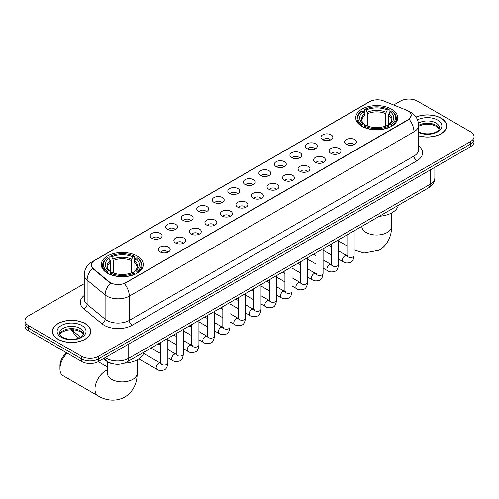 <?xml version="1.0" encoding="UTF-8"?>
<svg xmlns="http://www.w3.org/2000/svg" width="499" height="499" viewBox="0 0 499 499"><rect width="100%" height="100%" fill="white"/><g stroke="black" fill="none" stroke-linecap="round" stroke-linejoin="round"><path stroke-width="0.75" d="M137.144 256.037A21.002 12.126 0 0 0 114.259 253.405A21.002 12.126 0 0 0 101.291 264.607A21.002 12.126 0 0 0 107.447 273.184A21.002 12.126 0 0 0 130.333 275.81A21.002 12.126 0 0 0 143.294 264.607A21.002 12.126 0 0 0 137.144 256.037M391.553 109.15A21.002 12.126 0 0 0 368.667 106.524A21.002 12.126 0 0 0 355.706 117.727A21.002 12.126 0 0 0 361.856 126.297A21.002 12.126 0 0 0 384.741 128.929A21.002 12.126 0 0 0 397.709 117.727A21.002 12.126 0 0 0 391.553 109.15M322.685 139.695A5.944 3.431 180 0 1 321.506 138.722A5.944 3.431 180 0 1 323.477 134.456A5.944 3.431 180 0 1 331.093 134.842A5.944 3.431 180 0 1 332.272 138.722A5.944 3.431 180 0 1 322.685 139.695M330.369 140.051A3.568 2.058 0 0 0 329.409 139.046A3.568 2.058 0 0 0 325.897 138.522A3.568 2.058 0 0 0 323.408 140.051M307.166 148.652A5.944 3.431 180 0 1 305.981 147.685A5.944 3.431 180 0 1 307.952 143.419A5.944 3.431 180 0 1 315.568 143.799A5.944 3.431 180 0 1 316.746 147.685A5.944 3.431 180 0 1 307.166 148.652M314.844 149.008A3.568 2.058 0 0 0 313.89 148.01A3.568 2.058 0 0 0 310.372 147.486A3.568 2.058 0 0 0 307.889 149.008M291.641 157.615A5.944 3.431 180 0 1 290.462 156.649A5.944 3.431 180 0 1 292.426 152.382A5.944 3.431 180 0 1 300.049 152.763A5.944 3.431 180 0 1 301.228 156.649A5.944 3.431 180 0 1 291.641 157.615M299.319 157.971A3.568 2.058 0 0 0 298.365 156.967A3.568 2.058 0 0 0 294.853 156.449A3.568 2.058 0 0 0 292.364 157.971M276.115 166.579A5.944 3.431 180 0 1 274.937 165.606A5.944 3.431 180 0 1 276.908 161.345A5.944 3.431 180 0 1 284.524 161.726A5.944 3.431 180 0 1 285.702 165.606A5.944 3.431 180 0 1 276.115 166.579M283.8 166.934A3.568 2.058 0 0 0 282.839 165.93A3.568 2.058 0 0 0 279.328 165.412A3.568 2.058 0 0 0 276.839 166.934M260.597 175.542A5.944 3.431 180 0 1 259.418 174.569A5.944 3.431 180 0 1 261.382 170.302A5.944 3.431 180 0 1 268.998 170.689A5.944 3.431 180 0 1 270.184 174.569A5.944 3.431 180 0 1 260.597 175.542M268.275 175.898A3.568 2.058 0 0 0 267.321 174.893A3.568 2.058 0 0 0 263.809 174.369A3.568 2.058 0 0 0 261.32 175.898M245.071 184.499A5.944 3.431 180 0 1 243.892 183.532A5.944 3.431 180 0 1 245.864 179.266A5.944 3.431 180 0 1 253.48 179.646A5.944 3.431 180 0 1 254.658 183.532A5.944 3.431 180 0 1 245.071 184.499M252.756 184.861A3.568 2.058 0 0 0 251.795 183.857A3.568 2.058 0 0 0 248.284 183.333A3.568 2.058 0 0 0 245.795 184.861M229.552 193.462A5.944 3.431 180 0 1 228.374 192.495A5.944 3.431 180 0 1 230.338 188.229A5.944 3.431 180 0 1 237.954 188.61A5.944 3.431 180 0 1 239.133 192.495A5.944 3.431 180 0 1 229.552 193.462M237.231 193.818A3.568 2.058 0 0 0 236.277 192.814A3.568 2.058 0 0 0 232.765 192.296A3.568 2.058 0 0 0 230.276 193.818M214.027 202.426A5.944 3.431 180 0 1 212.848 201.453A5.944 3.431 180 0 1 214.82 197.192A5.944 3.431 180 0 1 222.435 197.573A5.944 3.431 180 0 1 223.614 201.453A5.944 3.431 180 0 1 214.027 202.426M221.712 202.781A3.568 2.058 0 0 0 220.751 201.777A3.568 2.058 0 0 0 217.24 201.259A3.568 2.058 0 0 0 214.751 202.781M198.508 211.389A5.944 3.431 180 0 1 197.323 210.416A5.944 3.431 180 0 1 199.294 206.149A5.944 3.431 180 0 1 206.91 206.536A5.944 3.431 180 0 1 208.089 210.416A5.944 3.431 180 0 1 198.508 211.389M206.187 211.744A3.568 2.058 0 0 0 205.232 210.74A3.568 2.058 0 0 0 201.715 210.216A3.568 2.058 0 0 0 199.232 211.744M182.983 220.346A5.944 3.431 180 0 1 181.804 219.379A5.944 3.431 180 0 1 183.775 215.113A5.944 3.431 180 0 1 191.391 215.493A5.944 3.431 180 0 1 192.57 219.379A5.944 3.431 180 0 1 182.983 220.346M190.668 220.708A3.568 2.058 0 0 0 189.707 219.703A3.568 2.058 0 0 0 186.196 219.18A3.568 2.058 0 0 0 183.707 220.708M167.458 229.309A5.944 3.431 180 0 1 166.279 228.342A5.944 3.431 180 0 1 168.25 224.076A5.944 3.431 180 0 1 175.866 224.456A5.944 3.431 180 0 1 177.045 228.342A5.944 3.431 180 0 1 167.458 229.309M175.143 229.665A3.568 2.058 0 0 0 174.188 228.667A3.568 2.058 0 0 0 170.67 228.143A3.568 2.058 0 0 0 168.188 229.665M151.939 238.273A5.944 3.431 180 0 1 150.76 237.299A5.944 3.431 180 0 1 152.725 233.039A5.944 3.431 180 0 1 160.341 233.42A5.944 3.431 180 0 1 161.526 237.299A5.944 3.431 180 0 1 151.939 238.273M159.618 238.628A3.568 2.058 0 0 0 158.663 237.624A3.568 2.058 0 0 0 155.152 237.106A3.568 2.058 0 0 0 152.663 238.628M346.362 144.398A5.944 3.431 180 0 1 345.183 143.431A5.944 3.431 180 0 1 347.148 139.165A5.944 3.431 180 0 1 354.764 139.545A5.944 3.431 180 0 1 355.943 143.431A5.944 3.431 180 0 1 346.362 144.398M354.041 144.754A3.568 2.058 0 0 0 353.086 143.756A3.568 2.058 0 0 0 349.574 143.232A3.568 2.058 0 0 0 347.086 144.754M330.837 153.361A5.944 3.431 180 0 1 329.658 152.388A5.944 3.431 180 0 1 331.629 148.128A5.944 3.431 180 0 1 339.245 148.509A5.944 3.431 180 0 1 340.424 152.388A5.944 3.431 180 0 1 330.837 153.361M338.522 153.717A3.568 2.058 0 0 0 337.561 152.713A3.568 2.058 0 0 0 334.049 152.195A3.568 2.058 0 0 0 331.561 153.717M315.318 162.325A5.944 3.431 180 0 1 314.139 161.352A5.944 3.431 180 0 1 316.104 157.085A5.944 3.431 180 0 1 323.72 157.472A5.944 3.431 180 0 1 324.899 161.352A5.944 3.431 180 0 1 315.318 162.325M322.996 162.68A3.568 2.058 0 0 0 322.042 161.676A3.568 2.058 0 0 0 318.53 161.152A3.568 2.058 0 0 0 316.042 162.68M299.793 171.288A5.944 3.431 180 0 1 298.614 170.315A5.944 3.431 180 0 1 300.585 166.048A5.944 3.431 180 0 1 308.201 166.435A5.944 3.431 180 0 1 309.38 170.315A5.944 3.431 180 0 1 299.793 171.288M307.478 171.644A3.568 2.058 0 0 0 306.517 170.639A3.568 2.058 0 0 0 303.005 170.115A3.568 2.058 0 0 0 300.517 171.644M284.274 180.245A5.944 3.431 180 0 1 283.089 179.278A5.944 3.431 180 0 1 285.06 175.012A5.944 3.431 180 0 1 292.676 175.392A5.944 3.431 180 0 1 293.855 179.278A5.944 3.431 180 0 1 284.274 180.245M291.952 180.601A3.568 2.058 0 0 0 290.998 179.603A3.568 2.058 0 0 0 287.48 179.079A3.568 2.058 0 0 0 284.998 180.601M268.749 189.208A5.944 3.431 180 0 1 267.57 188.242A5.944 3.431 180 0 1 269.541 183.975A5.944 3.431 180 0 1 277.157 184.356A5.944 3.431 180 0 1 278.336 188.242A5.944 3.431 180 0 1 268.749 189.208M276.434 189.564A3.568 2.058 0 0 0 275.473 188.56A3.568 2.058 0 0 0 271.961 188.042A3.568 2.058 0 0 0 269.472 189.564M253.224 198.172A5.944 3.431 180 0 1 252.045 197.199A5.944 3.431 180 0 1 254.016 192.938A5.944 3.431 180 0 1 261.632 193.319A5.944 3.431 180 0 1 262.811 197.199A5.944 3.431 180 0 1 253.224 198.172M260.908 198.527A3.568 2.058 0 0 0 259.954 197.523A3.568 2.058 0 0 0 256.436 197.005A3.568 2.058 0 0 0 253.954 198.527M237.705 207.135A5.944 3.431 180 0 1 236.526 206.162A5.944 3.431 180 0 1 238.491 201.895A5.944 3.431 180 0 1 246.107 202.282A5.944 3.431 180 0 1 247.292 206.162A5.944 3.431 180 0 1 237.705 207.135M245.383 207.49A3.568 2.058 0 0 0 244.429 206.486A3.568 2.058 0 0 0 240.917 205.962A3.568 2.058 0 0 0 238.428 207.49M222.18 216.092A5.944 3.431 180 0 1 221.001 215.125A5.944 3.431 180 0 1 222.972 210.859A5.944 3.431 180 0 1 230.588 211.239A5.944 3.431 180 0 1 231.767 215.125A5.944 3.431 180 0 1 222.18 216.092M229.864 216.447A3.568 2.058 0 0 0 228.904 215.449A3.568 2.058 0 0 0 225.392 214.926A3.568 2.058 0 0 0 222.903 216.447M206.661 225.055A5.944 3.431 180 0 1 205.482 224.088A5.944 3.431 180 0 1 207.447 219.822A5.944 3.431 180 0 1 215.063 220.202A5.944 3.431 180 0 1 216.242 224.088A5.944 3.431 180 0 1 206.661 225.055M214.339 225.411A3.568 2.058 0 0 0 213.385 224.407A3.568 2.058 0 0 0 209.873 223.889A3.568 2.058 0 0 0 207.384 225.411M191.136 234.019A5.944 3.431 180 0 1 189.957 233.045A5.944 3.431 180 0 1 191.928 228.785A5.944 3.431 180 0 1 199.544 229.166A5.944 3.431 180 0 1 200.723 233.045A5.944 3.431 180 0 1 191.136 234.019M198.82 234.374A3.568 2.058 0 0 0 197.86 233.37A3.568 2.058 0 0 0 194.348 232.852A3.568 2.058 0 0 0 191.859 234.374M175.617 242.982A5.944 3.431 180 0 1 174.438 242.009A5.944 3.431 180 0 1 176.403 237.742A5.944 3.431 180 0 1 184.019 238.129A5.944 3.431 180 0 1 185.198 242.009A5.944 3.431 180 0 1 175.617 242.982M183.295 243.337A3.568 2.058 0 0 0 182.341 242.333A3.568 2.058 0 0 0 178.823 241.809A3.568 2.058 0 0 0 176.34 243.337M160.092 251.939A5.944 3.431 180 0 1 158.913 250.972A5.944 3.431 180 0 1 160.884 246.706A5.944 3.431 180 0 1 168.5 247.086A5.944 3.431 180 0 1 169.679 250.972A5.944 3.431 180 0 1 160.092 251.939M167.776 252.301A3.568 2.058 0 0 0 166.816 251.296A3.568 2.058 0 0 0 163.304 250.772A3.568 2.058 0 0 0 160.815 252.301M406.66 110.242A10.697 6.175 180 0 1 408.088 110.934A10.697 6.175 180 0 1 411.22 115.3A10.697 6.175 180 0 1 408.088 119.666L125.654 282.727A10.697 6.175 180 0 1 109.331 281.904L93.176 268.581A10.697 6.175 180 0 1 91.236 265.038A10.697 6.175 180 0 1 94.373 260.671L369.884 101.603A10.697 6.175 180 0 1 383.588 100.91L406.66 110.242M114.196 364.039A11.889 6.861 180 0 1 106.68 361.232L103.493 358.613M418.611 135.84A19.218 11.097 0 0 0 446.636 125.979A19.218 11.097 0 0 0 441.01 118.132A19.218 11.097 0 0 0 416.029 117.04M85.167 323.57A19.218 11.097 0 0 0 64.228 321.169A19.218 11.097 0 0 0 52.364 331.417A19.218 11.097 0 0 0 57.99 339.264A19.218 11.097 0 0 0 78.936 341.665A19.218 11.097 0 0 0 90.799 331.417A19.218 11.097 0 0 0 85.167 323.57M411.22 115.3L409.124 119.23L408.088 119.985L124.451 283.588A13.866 8.009 60 0 1 129.297 296.15A15.849 9.15 180 0 1 106.886 296.15A15.849 9.15 180 0 1 105.108 294.928L87.107 280.089A15.849 9.15 180 0 1 84.244 274.837L84.244 299.107A15.849 9.15 0 0 0 87.107 304.353L105.108 319.198A15.849 9.15 0 0 0 106.886 320.42A15.849 9.15 0 0 0 129.297 320.42L413.97 156.062A15.849 9.15 0 0 0 418.611 149.594L418.611 125.33A15.849 9.15 180 0 1 413.97 131.798A13.866 8.009 -120 0 0 409.124 119.23M84.244 283.669L28.431 315.886A11.889 6.861 0 0 0 24.95 320.738L24.95 325.916A11.889 6.861 0 0 0 28.431 330.768L81.668 361.507L81.668 358.918A11.889 6.861 0 0 0 98.478 358.918L470.569 144.092A11.889 6.861 0 0 0 474.05 139.24A11.889 6.861 0 0 1 470.569 144.092L98.478 358.918A11.889 6.861 0 0 1 81.668 358.918L28.431 328.18L81.668 358.918L81.668 356.33A11.889 6.861 0 0 0 98.478 356.33L470.569 141.504A11.889 6.861 0 0 0 474.05 136.651A11.889 6.861 0 0 0 470.569 131.798L417.332 101.066A11.889 6.861 0 0 0 400.522 101.066L393.699 105.002M24.95 323.327A11.889 6.861 0 0 0 28.431 328.18A11.889 6.861 0 0 1 24.95 323.327M111.732 283.588L109.331 282.372L92.452 268.319A13.866 9.275 129.5 0 0 87.107 280.089L87.107 304.353A3.961 2.651 -50.5 0 1 83.863 308.9A19.81 11.44 180 0 1 84.244 295.477M24.95 320.738A11.889 6.861 0 0 0 28.431 325.591L81.668 356.33M81.668 361.507A11.889 6.861 0 0 0 98.478 361.507L470.569 146.681A11.889 6.861 0 0 0 474.05 141.828L474.05 136.651M418.611 135.709A19.018 10.978 0 0 0 446.437 125.979A19.018 10.978 0 0 0 440.866 118.213A19.018 10.978 0 0 0 416.104 117.153M58.134 339.183A19.018 10.978 0 0 0 78.861 341.566A19.018 10.978 0 0 0 90.6 331.417A19.018 10.978 0 0 0 85.03 323.651A19.018 10.978 0 0 0 64.302 321.275A19.018 10.978 0 0 0 52.563 331.417A19.018 10.978 0 0 0 58.134 339.183M361.476 126.072L362.043 124.575A18.862 10.891 0 0 1 362.043 110.878L363.341 111.626A17.041 9.837 0 0 0 363.341 123.827L364.619 124.55L365.031 126.085M365.031 125.461L365.031 115.213L363.341 111.626M364.282 113.248L364.282 109.58L364.844 109.256A18.862 10.891 0 0 1 388.565 109.256L387.268 110.011A17.041 9.837 0 0 0 366.141 110.011L367.832 113.597L367.832 126.122M385.577 126.122L385.577 113.597L387.268 110.011M379.327 216.279A21.794 12.581 0 0 0 398.339 205.295M364.282 127.164A19.654 11.346 0 0 0 389.133 127.164L388.565 126.191A18.862 10.891 0 0 1 364.844 126.191L364.282 127.501M389.133 127.501L389.133 127.164M362.043 110.878L361.476 111.196A19.654 11.346 0 0 0 357.053 118.375A19.654 11.346 0 0 0 361.476 125.548M388.565 109.256L389.133 109.58L389.133 113.248M364.844 126.191L366.141 125.442A17.041 9.837 0 0 0 387.268 125.442L388.565 126.191M363.341 123.827L362.043 124.575M366.141 110.011L364.844 109.256M364.619 113.834A15.244 8.801 0 0 0 364.619 124.55L364.688 124.6C362.524 122.505 361.644 121.082 362.043 120.334A14.658 8.464 0 0 1 365.031 115.213M391.933 125.548A19.654 11.346 0 0 0 396.362 118.375A19.654 11.346 0 0 0 391.933 111.196L391.372 110.878A18.862 10.891 0 0 1 391.372 124.575L391.933 126.072M391.372 124.575L390.075 123.827A17.041 9.837 0 0 0 390.075 111.626L391.372 110.878M390.075 111.626L388.378 115.213L388.378 125.461L388.79 124.55L390.075 123.827M388.378 115.213A14.658 8.464 0 0 1 391.366 120.334C391.765 121.089 390.885 122.511 388.721 124.6L388.79 124.55A15.244 8.801 0 0 0 388.79 113.834M388.378 126.085L388.378 125.461M67.197 353.149A14.858 8.577 120 0 0 59.955 368.867L59.955 365.63A10.897 6.294 -60 0 1 66.735 352.887M59.955 368.867A14.858 8.577 120 0 0 63.03 375.672L98.053 395.888A14.858 8.577 -60 0 1 95.777 383.981A14.858 8.577 -60 0 1 105.482 370.888A14.858 8.577 -60 0 1 107.435 369.971M107.067 272.959L107.628 271.456A18.862 10.891 0 0 1 107.628 257.758L108.925 258.507A17.041 9.837 0 0 0 108.925 270.708L110.21 271.437L110.622 272.965M110.622 272.342L110.622 262.1L108.925 258.507M109.867 260.129L109.867 256.461L110.435 256.143A18.862 10.891 0 0 1 134.156 256.143L132.859 256.891A17.041 9.837 0 0 0 111.732 256.891L113.423 260.478L113.423 273.009M131.168 273.009L131.168 260.478L132.859 256.891M124.239 363.203A21.794 12.581 0 0 0 143.93 352.182M109.867 274.045A19.654 11.346 0 0 0 134.718 274.045L134.156 273.072A18.862 10.891 0 0 1 110.435 273.072L109.867 274.381M134.718 274.381L134.718 274.045M107.628 257.758L107.067 258.083A19.654 11.346 0 0 0 102.638 265.256A19.654 11.346 0 0 0 107.067 272.429M134.156 256.143L134.718 256.461L134.718 260.129M110.435 273.072L111.732 272.323A17.041 9.837 0 0 0 132.859 272.323L134.156 273.072M108.925 270.708L107.628 271.456M111.732 256.891L110.435 256.143M110.21 260.715A15.244 8.801 0 0 0 110.21 271.437L110.279 271.481C108.115 269.391 107.235 267.969 107.634 267.221A14.658 8.464 0 0 1 110.622 262.1M137.524 272.429A19.654 11.346 0 0 0 141.947 265.256A19.654 11.346 0 0 0 137.524 258.083L136.957 257.758A18.862 10.891 0 0 1 136.957 271.456L137.524 272.959M136.957 271.456L135.659 270.708A17.041 9.837 0 0 0 135.659 258.507L136.957 257.758M135.659 258.507L133.969 262.1L133.969 272.342L134.381 271.437L135.659 270.708M133.969 262.1A14.658 8.464 0 0 1 136.957 267.221C137.356 267.969 136.47 269.391 134.312 271.481L134.381 271.437A15.244 8.801 0 0 0 134.381 260.715M133.969 272.965L133.969 272.342M93.176 268.581L93.176 269.048M109.331 281.904L109.331 282.372M125.654 282.727L125.654 283.045M408.088 119.666L408.088 119.985M132.104 325.273A3.961 2.289 60 0 1 129.297 320.42L129.297 296.15L413.97 131.798L413.97 156.062A3.961 2.289 60 0 0 416.771 160.915L132.104 325.273A19.81 11.44 180 0 1 104.085 325.273A19.81 11.44 180 0 1 101.865 323.745L83.863 308.9M409.099 111.533A13.866 6.493 112 0 0 408.912 111.464L411.095 112.506C415.842 115.356 418.343 119.629 418.611 125.33M93.194 261.482A13.866 8.009 -120 0 0 91.754 262.019C87.013 264.869 84.512 269.142 84.244 274.837M91.754 262.019L368.717 102.114A13.866 8.009 60 0 1 369.771 101.671M110.51 283.101A13.866 9.275 129.5 0 0 105.108 294.928L105.108 319.198A3.961 2.651 -50.5 0 1 101.865 323.745M418.611 145.964A19.81 11.44 180 0 1 416.771 160.915M98.478 356.33L98.478 361.507M470.569 141.504L470.569 146.681M28.431 325.591L28.431 330.768M105.258 357.59A15.849 9.15 0 0 0 106.324 358.27A15.849 9.15 0 0 0 128.742 358.27L430.219 184.212A15.849 9.15 0 0 0 434.866 177.744C434.978 181.673 432.882 185.042 428.579 187.842L127.095 361.9A7.928 4.578 60 0 0 128.742 358.27L128.742 344.036M430.219 169.978L430.219 184.212A7.928 4.578 60 0 1 428.579 187.842M104.615 357.964A7.928 5.302 129.5 0 0 106 360.54L103.592 358.556M71.862 329.658A15.849 9.15 0 0 0 73.621 331.548L73.621 329.745M78.761 338.079L75.075 335.041A7.928 5.302 129.5 0 1 73.621 331.548L80.532 337.249M439.295 128.917A12.076 6.974 0 0 0 435.958 125.249A12.076 6.974 0 0 0 418.611 125.411M418.387 131.761C424.593 135.391 438.403 134.381 439.494 127.919A12.076 6.974 0 0 0 435.958 122.985A12.076 6.974 0 0 0 418.461 123.241M418.611 132.591A14.452 8.346 0 0 0 438.284 131.48A14.452 8.346 0 0 0 437.642 120.072A14.452 8.346 0 0 0 417.551 119.879M83.458 334.355A12.076 6.974 0 0 0 80.121 330.694A12.076 6.974 0 0 0 67.995 328.966A12.076 6.974 0 0 0 59.705 334.355M80.121 328.429A12.076 6.974 0 0 0 66.96 326.914A12.076 6.974 0 0 0 59.506 333.357C58.87 333.731 59.886 335.01 62.55 337.199C68.756 340.829 82.566 339.819 83.657 333.357A12.076 6.974 0 0 0 80.121 328.429M61.358 337.318A14.452 8.346 0 0 0 81.805 337.318A14.452 8.346 0 0 0 81.805 325.516A14.452 8.346 0 0 0 61.358 325.516A14.452 8.346 0 0 0 61.358 337.318M391.565 212.992L391.565 226.434A14.858 8.577 180 0 1 387.212 232.497A14.858 8.577 180 0 1 366.197 232.497A14.858 8.577 180 0 1 361.844 226.434L361.881 227.014M385.577 113.597A14.658 8.464 0 0 0 367.832 113.597M385.989 112.213A15.244 8.801 0 0 0 367.42 112.213M137.156 359.873L137.156 373.314A14.858 8.577 180 0 1 132.803 379.383A14.858 8.577 180 0 1 111.788 379.383A14.858 8.577 180 0 1 107.435 373.314L107.472 373.894M131.168 260.478A14.658 8.464 0 0 0 113.423 260.478M131.58 259.1A15.244 8.801 0 0 0 113.011 259.1M354.128 230.825L354.128 255.469A3.568 2.058 180 0 1 352.924 257.016A3.568 2.058 180 0 1 348.04 256.923A3.568 2.058 180 0 1 346.998 255.469L346.886 256.243L347.204 255.975M354.128 255.469C353.641 259.611 352.356 261.925 350.286 262.412C347.335 263.322 344.971 263.116 343.175 261.794A3.568 2.058 -60 0 1 342.632 258.937A3.568 2.058 -60 0 1 344.959 255.794A3.568 2.058 -60 0 1 345.121 255.706A3.568 2.058 -60 0 1 346.743 255.619L347.466 255.9M338.609 239.782L338.609 264.433A3.568 2.058 180 0 1 337.399 265.973A3.568 2.058 180 0 1 332.521 265.886A3.568 2.058 180 0 1 331.473 264.433L331.361 265.2L331.679 264.938M338.609 264.433C338.116 268.574 336.837 270.888 334.76 271.369C331.816 272.279 329.446 272.08 327.656 270.757A3.568 2.058 -60 0 1 327.107 267.901A3.568 2.058 -60 0 1 329.44 264.757A3.568 2.058 -60 0 1 329.596 264.67A3.568 2.058 -60 0 1 331.224 264.576L331.947 264.863M323.084 248.745L323.084 273.396A3.568 2.058 180 0 1 321.88 274.937A3.568 2.058 180 0 1 316.996 274.849A3.568 2.058 180 0 1 315.954 273.396L315.836 274.163L316.16 273.901M323.084 273.396C322.597 277.538 321.312 279.845 319.235 280.332C316.291 281.243 313.921 281.037 312.131 279.714A3.568 2.058 -60 0 1 311.588 276.858A3.568 2.058 -60 0 1 313.915 273.714A3.568 2.058 -60 0 1 314.071 273.633A3.568 2.058 -60 0 1 315.699 273.539L316.422 273.826M307.565 257.709L307.565 282.353A3.568 2.058 180 0 1 306.355 283.9A3.568 2.058 180 0 1 301.477 283.812A3.568 2.058 180 0 1 300.429 282.353L300.317 283.126L300.635 282.864M307.565 282.353C307.072 286.495 305.793 288.809 303.716 289.295C300.772 290.206 298.402 290 296.612 288.678A3.568 2.058 -60 0 1 296.063 285.821A3.568 2.058 -60 0 1 298.396 282.677A3.568 2.058 -60 0 1 298.552 282.59A3.568 2.058 -60 0 1 300.173 282.503L300.897 282.79M292.04 266.672L292.04 291.316A3.568 2.058 180 0 1 290.83 292.863A3.568 2.058 180 0 1 285.952 292.776A3.568 2.058 180 0 1 284.91 291.316L284.792 292.09L285.11 291.821M292.04 291.316C291.553 295.458 290.268 297.772 288.191 298.259C285.247 299.169 282.877 298.963 281.087 297.641A3.568 2.058 -60 0 1 280.538 294.784A3.568 2.058 -60 0 1 282.871 291.641A3.568 2.058 -60 0 1 283.027 291.553A3.568 2.058 -60 0 1 284.655 291.466L285.378 291.753M276.521 275.629L276.521 300.279A3.568 2.058 180 0 1 275.311 301.82A3.568 2.058 180 0 1 270.433 301.733A3.568 2.058 180 0 1 269.385 300.279L269.273 301.047L269.591 300.785M276.521 300.279C276.028 304.421 274.749 306.735 272.672 307.216C269.722 308.132 267.358 307.927 265.568 306.604A3.568 2.058 -60 0 1 265.019 303.748A3.568 2.058 -60 0 1 267.345 300.604A3.568 2.058 -60 0 1 267.508 300.517A3.568 2.058 -60 0 1 269.129 300.423L269.853 300.71M260.996 284.592L260.996 309.243A3.568 2.058 180 0 1 259.786 310.783A3.568 2.058 180 0 1 254.908 310.696A3.568 2.058 180 0 1 253.86 309.243L253.748 310.01L254.066 309.748M260.996 309.243C260.509 313.384 259.224 315.692 257.147 316.179C254.203 317.09 251.833 316.884 250.043 315.561A3.568 2.058 -60 0 1 249.494 312.705A3.568 2.058 -60 0 1 251.827 309.567A3.568 2.058 -60 0 1 251.983 309.48A3.568 2.058 -60 0 1 253.611 309.386L254.334 309.673M245.471 293.555L245.471 318.2A3.568 2.058 180 0 1 244.267 319.747A3.568 2.058 180 0 1 239.383 319.659A3.568 2.058 180 0 1 238.341 318.2L238.229 318.973L238.547 318.711M245.471 318.2C244.984 322.342 243.699 324.656 241.628 325.142C238.678 326.053 236.314 325.847 234.518 324.525A3.568 2.058 -60 0 1 233.975 321.668A3.568 2.058 -60 0 1 236.301 318.524A3.568 2.058 -60 0 1 236.464 318.443A3.568 2.058 -60 0 1 238.085 318.35L238.809 318.636M229.952 302.519L229.952 327.163A3.568 2.058 180 0 1 228.742 328.71A3.568 2.058 180 0 1 223.864 328.623A3.568 2.058 180 0 1 222.816 327.163L222.704 327.937L223.022 327.668M229.952 327.163C229.459 331.305 228.18 333.619 226.103 334.105C223.159 335.016 220.789 334.81 218.999 333.488A3.568 2.058 -60 0 1 218.45 330.631A3.568 2.058 -60 0 1 220.783 327.487A3.568 2.058 -60 0 1 220.938 327.4A3.568 2.058 -60 0 1 222.566 327.313L223.29 327.6M214.427 311.476L214.427 336.126A3.568 2.058 180 0 1 213.223 337.673A3.568 2.058 180 0 1 208.339 337.58A3.568 2.058 180 0 1 207.297 336.126L207.179 336.894L207.503 336.632M214.427 336.126C213.94 340.268 212.655 342.582 210.578 343.062C207.634 343.979 205.27 343.774 203.473 342.451A3.568 2.058 -60 0 1 202.931 339.594A3.568 2.058 -60 0 1 205.257 336.451A3.568 2.058 -60 0 1 205.42 336.363A3.568 2.058 -60 0 1 207.041 336.27L207.765 336.557M198.908 320.439L198.908 345.09A3.568 2.058 180 0 1 197.698 346.63A3.568 2.058 180 0 1 192.82 346.543A3.568 2.058 180 0 1 191.772 345.09L191.66 345.857L191.978 345.595M198.908 345.09C198.415 349.231 197.136 351.539 195.059 352.026C192.115 352.936 189.745 352.731 187.955 351.415A3.568 2.058 -60 0 1 187.406 348.551A3.568 2.058 -60 0 1 189.739 345.414A3.568 2.058 -60 0 1 189.894 345.327A3.568 2.058 -60 0 1 191.516 345.233L192.246 345.52M183.383 329.402L183.383 354.047A3.568 2.058 180 0 1 182.179 355.594A3.568 2.058 180 0 1 177.295 355.506A3.568 2.058 180 0 1 176.253 354.047L176.135 354.82L176.453 354.558M183.383 354.047C182.896 358.188 181.611 360.503 179.534 360.989C176.59 361.9 174.22 361.694 172.429 360.372A3.568 2.058 -60 0 1 171.887 357.515A3.568 2.058 -60 0 1 174.213 354.371A3.568 2.058 -60 0 1 174.369 354.29A3.568 2.058 -60 0 1 175.997 354.196L176.721 354.483M167.864 338.366L167.864 363.01A3.568 2.058 180 0 1 166.654 364.557A3.568 2.058 180 0 1 161.776 364.47A3.568 2.058 180 0 1 160.728 363.01L160.616 363.783L160.934 363.515M167.864 363.01C167.371 367.152 166.092 369.466 164.015 369.952C161.071 370.863 158.701 370.657 156.911 369.335A3.568 2.058 -60 0 1 156.362 366.478A3.568 2.058 -60 0 1 158.688 363.334A3.568 2.058 -60 0 1 158.85 363.247A3.568 2.058 -60 0 1 160.472 363.16L161.196 363.447M368.717 102.114L371.262 100.935M127.095 361.9C120.721 365.106 114.346 365.106 107.965 361.9L106 360.54M434.866 177.744L434.866 167.296M75.075 335.041L71.301 329.658M439.239 129.048L436.45 126.341L432.203 124.738L427.406 124.214L422.297 124.819L418.611 126.21M446.437 127.563L446.437 125.979M83.402 334.492L80.613 331.779L76.366 330.182L71.569 329.658L66.461 330.257L61.689 332.334L59.761 334.492M90.6 333.008L90.6 331.417M52.563 333.008L52.563 331.417M391.565 226.434C391.765 233.894 388.989 244.198 379.209 250.186L364.008 253.062L354.128 249.912M346.998 245.851L338.609 241.005M357.053 121.999L357.053 118.375M396.362 121.999L396.362 118.375M137.156 373.314C137.356 380.774 134.58 391.079 124.8 397.067C114.726 402.543 104.416 399.793 98.053 395.888M102.638 268.88L102.638 265.256M141.947 268.88L141.947 265.256M107.435 366.99L98.203 361.663M107.435 361.794L107.435 373.314M343.175 261.794L338.609 259.156M331.473 255.039L323.084 250.192M346.998 234.942L346.998 255.469M346.743 255.619L338.609 250.922M331.473 246.799L328.966 245.352M327.656 270.757L323.084 268.119M315.954 264.002L307.565 259.156M331.473 243.905L331.473 264.433M331.224 264.576L323.084 259.879M315.954 255.762L313.441 254.315M312.131 279.714L307.565 277.076M300.429 272.959L292.04 268.119M315.954 252.862L315.954 273.396M315.699 273.539L307.565 268.842M300.429 264.726L297.922 263.279M296.612 288.678L292.04 286.039M284.91 281.923L276.521 277.076M300.429 261.825L300.429 282.353M300.173 282.503L292.04 277.806M284.91 273.689L282.397 272.236M281.087 297.641L276.521 295.003M269.385 290.886L260.996 286.039M284.91 270.789L284.91 291.316M284.655 291.466L276.521 286.769M269.385 282.646L266.871 281.199M265.568 306.604L260.996 303.966M253.86 299.849L245.471 295.003M269.385 279.752L269.385 300.279M269.129 300.423L260.996 295.726M253.86 291.609L251.353 290.162M250.043 315.561L245.471 312.929M238.341 308.806L229.952 303.966M253.86 288.709L253.86 309.243M253.611 309.386L245.471 304.689M238.341 300.573L235.827 299.126M234.518 324.525L229.952 321.886M222.816 317.769L214.427 312.929M238.341 297.672L238.341 318.2M238.085 318.35L229.952 313.653M222.816 309.536L220.309 308.083M218.999 333.488L214.427 330.849M207.297 326.733L198.908 321.886M222.816 306.636L222.816 327.163M222.566 327.313L214.427 322.616M207.297 318.493L204.783 317.046M203.473 342.451L198.908 339.813M191.772 335.696L183.383 330.849M207.297 315.599L207.297 336.126M207.041 336.27L198.908 331.573M191.772 327.456L189.264 326.009M187.955 351.415L183.383 348.776M176.253 344.653L167.864 339.813M191.772 324.556L191.772 345.09M191.516 345.233L183.383 340.536M176.253 336.42L173.739 334.972M172.429 360.372L167.864 357.733M160.728 353.616L151.085 348.053M176.253 333.519L176.253 354.047M175.997 354.196L167.864 349.5M160.728 345.383L158.22 343.93M156.911 369.335L138.803 358.881M160.728 342.482L160.728 363.01M160.472 363.16L143.569 353.398"/></g></svg>
